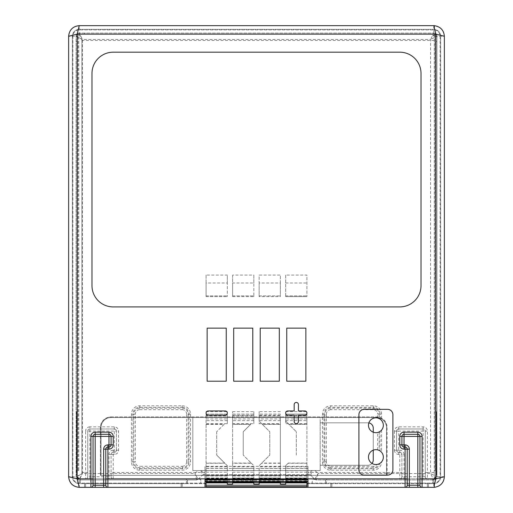 <?xml version="1.0" encoding="UTF-8"?>
<svg xmlns="http://www.w3.org/2000/svg" width="513" height="513" viewBox="0 0 513 513"><rect width="100%" height="100%" fill="white"/><g stroke="black" fill="none" stroke-linecap="round" stroke-linejoin="round"><path stroke-width="0.38" stroke-dasharray="2.56 1.92" d="M436.454 475.359L436.454 411.676L435.87 411.676L435.87 475.359L436.454 475.359L436.454 411.676L435.87 411.676L435.87 475.359L436.454 475.359M77.13 475.359L77.13 411.676L76.546 411.676L76.546 475.359L77.13 475.359L77.13 411.676L76.546 411.676L76.546 475.359L77.13 475.359L77.13 476.737L77.13 475.359M387.135 475.359L386.539 475.359L386.545 427.592A10.106 10.106 0 0 0 376.433 417.486L111.09 417.486A10.106 10.106 0 0 0 100.984 427.592L100.971 475.359L100.388 475.359L100.401 427.592A10.69 10.69 0 0 1 111.09 416.902L376.433 416.902A10.69 10.69 0 0 1 387.129 427.592L387.135 475.359L101.042 475.359L101.042 427.592A10.048 10.048 0 0 1 111.09 417.544L376.433 417.544A10.048 10.048 0 0 1 386.488 427.592L386.488 475.359M376.433 417.544L376.433 416.96A10.632 10.632 0 0 1 387.065 427.592L386.539 427.592A10.1 10.1 0 0 0 376.433 417.492L111.09 417.492A10.1 10.1 0 0 0 100.99 427.592L100.99 475.359L386.539 475.359L386.488 427.592M100.99 475.359L100.388 475.359M192.817 417.544L192.817 470.581L320.183 470.581L320.183 417.544M435.011 36.84L435.03 35.416L432.767 35.416L432.754 35.763L434.28 35.801L434.28 470.581L435.011 470.581L435.011 36.84L435.87 36.263L435.87 41.572L436.935 41.572L436.935 471.428L436.454 471.428L436.935 471.428L436.935 476.737A3.187 3.187 0 0 1 433.748 479.918L433.748 483.637L325.492 483.637L325.492 479.918L325.492 483.637L306.915 483.637M433.748 33.082A3.187 3.187 0 0 1 436.935 36.263C436.73 34.345 435.672 33.281 433.748 33.082L79.252 33.082L433.748 33.082L430.567 39.45L436.935 36.263L436.935 41.572L435.87 41.572L435.87 411.676L435.87 36.263A2.123 2.123 0 0 0 434.28 34.211L435.87 36.263A2.123 2.123 0 0 0 433.748 34.14L79.252 34.14A2.123 2.123 0 0 0 77.13 36.263L79.252 34.14L79.252 25.65L433.748 25.65A10.613 10.613 0 0 1 444.367 36.263A10.613 10.613 0 0 0 433.748 25.65L434.28 25.65A10.613 10.613 0 0 1 444.367 36.263L444.367 476.737L444.367 36.263L435.87 36.263L435.87 476.737L434.28 475.673L434.28 478.86L434.28 35.801M77.989 36.84L77.13 36.263L77.13 411.676L77.13 36.263A2.123 2.123 0 0 1 79.252 34.14L84.555 34.14L84.555 33.082L84.555 34.14L428.445 34.14L428.445 33.082L428.445 34.14L434.28 34.14L434.28 35.416L434.28 34.14L79.252 34.14L80.099 35.416L77.97 35.416L77.989 470.581L78.784 470.581L78.784 37.366L80.246 35.416L77.97 35.416M371.983 463.412A5.31 5.31 0 0 1 367.943 465.272L320.183 465.272L320.183 470.581L192.817 470.581L192.817 417.511L320.183 417.511L320.183 422.821L367.943 422.821A5.31 5.31 0 0 1 368.86 422.898M373.252 432.196L373.252 450.164M196.716 479.918L194.953 473.55L198.217 479.296L196.716 479.918L79.252 479.918L196.716 479.918L198.217 479.296L202.276 475.237L198.217 479.296L196.716 479.918M206.085 483.637L187.508 483.637L187.508 479.918L187.508 483.637L79.252 483.637L79.252 479.918C77.328 479.719 76.27 478.655 76.065 476.737L82.433 473.55L79.252 479.918A3.187 3.187 0 0 1 76.065 476.737L76.065 36.263A3.187 3.187 0 0 1 79.252 33.082C77.328 33.281 76.27 34.345 76.065 36.263L76.065 476.737C76.27 478.655 77.328 479.719 79.252 479.918L79.252 483.637L84.555 483.637L84.555 487.35L84.555 483.637L205.02 483.637M320.183 422.821L367.943 422.821A5.31 5.31 0 0 1 373.252 428.124L373.252 459.969A5.31 5.31 0 0 1 367.943 465.272L320.183 465.272L320.183 422.821M386.545 473.55L318.047 473.55L314.783 479.296L310.724 475.237L309.224 474.615L306.915 474.615L306.915 479.918L306.915 474.615L203.776 474.615L309.224 474.615L310.724 475.237L312.064 470.581M307.98 479.565L307.98 466.336L307.98 472.492L399.787 472.492L399.787 478.86L423.135 478.86L423.135 431.1L398.723 431.1L398.723 450.202L399.787 450.202L399.787 472.492L401.91 472.492L401.91 476.737A2.123 2.123 0 0 1 399.787 478.86L307.98 478.86L312.225 478.86L312.225 483.105L432.69 483.105L432.69 479.918L326.55 479.918L326.55 483.105L326.55 478.86L312.225 478.86L312.225 483.105L307.98 483.105L331.86 483.105L331.86 487.35L331.86 483.105L434.28 483.079A6.368 6.368 0 0 0 440.116 476.737L440.116 36.263A6.368 6.368 0 0 0 434.28 29.921L79.252 29.895A6.368 6.368 0 0 0 72.884 36.263L72.884 476.737A6.368 6.368 0 0 0 79.252 483.105L181.14 483.105L181.14 487.35L205.02 487.35L107.91 487.35A2.123 2.123 0 0 1 105.787 485.227L105.787 449.138A2.123 2.123 0 0 1 107.91 447.015L108.968 447.015A2.123 2.123 0 0 0 111.09 444.893M307.98 466.336L205.02 466.336L205.02 479.565M111.09 436.403A2.123 2.123 0 0 0 108.968 434.28L95.168 434.28A2.123 2.123 0 0 0 93.045 436.403L93.045 485.227A2.123 2.123 0 0 1 90.923 487.35L79.252 487.35A10.613 10.613 0 0 1 68.633 476.737A10.613 10.613 0 0 0 79.252 487.35A10.613 10.613 0 0 1 68.633 476.737A10.613 10.613 0 0 0 79.252 487.35L433.748 487.35A10.613 10.613 0 0 0 444.367 476.737A10.613 10.613 0 0 1 433.748 487.35L428.445 487.35L428.445 483.637L433.748 483.637A6.9 6.9 0 0 0 440.648 476.737L440.648 36.263A6.9 6.9 0 0 0 433.748 29.363L79.252 29.363L433.748 29.363A6.9 6.9 0 0 1 440.648 36.263L440.648 476.737A6.9 6.9 0 0 1 433.748 483.637L433.748 483.105L434.28 483.079A6.368 6.368 0 0 0 440.116 476.737L440.116 36.263A6.368 6.368 0 0 0 434.28 29.921L79.252 29.895A6.368 6.368 0 0 0 72.884 36.263L72.884 476.737A6.368 6.368 0 0 0 79.252 483.105L80.31 483.105L80.31 478.86L80.31 483.105L186.45 483.105L186.45 478.86L85.62 478.86A2.123 2.123 0 0 0 87.742 476.737L87.742 431.1L87.742 476.737L89.865 476.737L89.865 426.854L114.277 426.854A4.245 4.245 0 0 1 118.522 431.1L118.522 450.202A4.245 4.245 0 0 1 114.277 454.447L113.213 454.447L113.213 472.492L205.02 472.492L205.02 466.336M81.9 473.55L81.9 38.122L81.9 474.878L81.9 473.55L77.13 476.737A2.123 2.123 0 0 0 79.252 478.86L77.13 476.737L77.13 36.263L68.633 36.263A10.613 10.613 0 0 1 79.252 25.65A10.613 10.613 0 0 0 68.633 36.263A10.613 10.613 0 0 1 79.252 25.65M381.563 461.918A7.432 7.432 0 0 0 381.563 452.28L380.062 450.94L377.677 449.888A7.432 7.432 0 0 0 368.488 456.673A7.432 7.432 0 0 0 376.837 464.47L379.896 463.367L381.563 461.918A8.311 8.311 0 0 1 373.252 470.184L330.795 470.184A8.311 8.311 0 0 1 322.485 461.88L322.485 414.113A8.311 8.311 0 0 1 330.795 405.809L373.252 405.809A8.311 8.311 0 0 1 381.563 414.113L381.563 420.442L380.062 419.102L377.677 418.044A7.432 7.432 0 0 0 368.475 425.258A7.432 7.432 0 0 0 377.677 432.472L380.062 431.42L381.563 430.08A7.432 7.432 0 0 0 381.563 420.442M259.155 282.996L259.155 296.623L259.155 295.879L259.155 296.623L280.38 296.623L280.38 275.077L259.155 275.077L259.155 282.996L280.38 282.996L280.38 296.623L280.38 295.879L280.38 296.623L259.155 296.623L259.155 275.077M285.69 275.077L285.69 296.623L285.69 295.879L285.69 296.623L306.915 296.623L306.915 295.879L306.915 296.623L285.69 296.623L285.69 275.077L306.915 275.077L306.915 296.623L306.915 275.077M206.085 296.623L227.31 296.623L206.085 296.623L206.085 282.996L227.31 282.996L227.31 296.623L227.31 275.077L206.085 275.077L206.085 296.623M232.62 296.623L253.845 296.623L253.845 275.077L232.62 275.077L232.62 296.623L232.62 282.996L253.845 282.996L253.845 296.623L232.62 296.623L232.62 295.879L232.62 296.623M280.38 418.941L280.38 414.113L259.155 414.113L280.38 414.113L280.38 423.667L259.155 423.667L259.155 414.113L259.155 418.941L280.38 418.941L280.38 468.51L259.155 468.51L259.155 478.007L259.155 468.51M280.38 423.667L280.38 416.877L259.155 416.928L259.155 411.676L259.155 423.667M306.915 481.515L306.915 478.007L285.69 478.007L285.69 475.782L306.915 475.782L306.915 480.13L285.69 480.13L285.69 482.258L285.69 480.13L306.915 480.13L306.915 482.258L306.915 479.918L306.915 481.829L285.69 481.829L285.69 479.918L306.915 479.918L285.69 479.918L285.69 478.328L285.69 480.13L285.69 478.007L306.915 478.007L306.915 414.113L285.69 414.113L306.915 414.113L306.915 423.667L285.69 423.667L285.69 414.113L285.69 421.122L296.302 431.734L288.947 424.379L306.915 424.379L306.915 411.676L306.915 415.748L285.69 415.748L285.69 411.676L285.69 416.928L306.915 416.928M232.62 411.676L253.845 411.676L253.845 415.748L232.62 415.748L232.62 411.676L232.62 416.877L232.62 414.113L253.845 414.113L253.845 421.122L253.845 414.113L232.62 414.113L232.62 418.941L253.845 418.941M253.845 420.628L232.62 420.628L232.62 416.877L232.62 423.667L253.845 423.667L253.845 411.676M206.085 411.676L227.31 411.676L227.31 415.748L206.085 415.748L206.085 411.676L206.085 416.877L206.085 414.113L227.31 414.113L227.31 423.667L206.085 423.667L206.085 463.072L224.688 463.072L216.698 455.082L227.31 465.695L227.31 481.515M227.31 414.113L206.085 414.113L206.085 415.241L227.31 415.241L227.31 414.113M227.31 484.163L227.31 479.918L206.085 479.918L206.085 474.615L206.085 479.918L227.31 479.918L227.31 478.328L227.31 480.13L206.085 480.13L206.085 482.258L206.085 415.241M226.252 480.13L226.252 482.258L207.143 482.258L207.143 480.13L227.31 480.13L227.31 482.258L227.31 478.007L206.085 478.007L227.31 478.007L227.31 475.782L206.085 475.782L206.085 481.515M206.085 475.782L206.085 463.072M227.31 411.676L227.31 415.241M252.787 482.258L233.678 482.258L233.678 480.13L252.787 480.13L252.787 482.258L253.845 482.258L253.845 480.13L232.62 480.13L232.62 463.072L251.223 463.072L243.233 455.082L251.408 463.258L232.62 463.258L232.62 418.941M232.62 463.258L232.62 475.961L253.845 475.961L253.845 481.515M232.62 475.782L253.845 475.782L253.845 478.007L232.62 478.007L232.62 475.961M233.678 480.13L232.62 480.13L232.62 482.258L233.678 482.258M253.845 482.258L253.845 478.007L232.62 478.007L232.62 481.515M232.62 463.072L232.62 420.628M77.989 470.581L78.784 470.581M78.014 470.581L78.014 35.416M80.246 35.763L80.246 35.416M434.28 475.673L434.28 470.581L435.011 470.581M434.986 470.581L434.986 35.416L432.767 35.416M432.754 35.763L432.754 35.416M81.9 39.45L78.784 37.366M81.9 38.122L80.24 35.628M435.87 475.359L435.87 476.737L434.28 478.789L435.87 476.737L435.87 475.359M436.935 36.263L436.935 476.737L430.567 473.55L433.748 479.918L432.69 479.918L432.69 478.86L326.55 478.86L326.55 479.918L316.284 479.918L314.879 479.392L312.225 479.392M314.879 479.392L310.724 475.237M307.98 483.637L428.445 483.637L428.445 487.35L422.077 487.35A2.123 2.123 0 0 1 419.955 485.227L419.955 436.403A2.123 2.123 0 0 0 417.832 434.28L404.032 434.28A2.123 2.123 0 0 0 401.91 436.403L401.91 444.893A2.123 2.123 0 0 0 404.032 447.015L405.09 447.015A2.123 2.123 0 0 1 407.213 449.138L407.213 485.227A2.123 2.123 0 0 1 405.09 487.35L330.795 487.35L330.795 483.637L330.795 487.35L307.98 487.35L307.98 472.492M72.352 476.737L72.352 36.263L72.352 476.737A6.9 6.9 0 0 0 79.252 483.637A6.9 6.9 0 0 1 72.352 476.737M306.915 481.829L306.915 482.893L285.69 482.893L285.69 484.163M306.915 487.35L306.915 482.893M79.252 29.363A6.9 6.9 0 0 0 72.352 36.263A6.9 6.9 0 0 1 79.252 29.363M280.38 482.258L279.322 482.258L279.322 480.13L280.38 480.13L280.38 482.258L280.38 478.328L280.38 479.918L259.155 479.918L259.155 482.893L280.38 482.893L280.38 479.918L259.155 479.918L259.155 478.328L259.155 482.258L260.213 482.258L260.213 480.13L259.155 480.13L259.155 482.258M232.62 482.258L232.62 478.328L232.62 479.918L253.845 479.918L232.62 479.918L232.62 484.163M252.787 480.13L253.845 480.13L253.845 478.328L253.845 484.163M285.69 481.829L285.69 482.893M315.072 470.581L318.047 473.55L316.284 479.918L433.748 479.918L433.748 483.105L432.69 483.105L432.69 478.86L434.28 478.86L423.135 478.86M227.31 482.893L206.085 482.893L206.085 487.35M314.783 479.296L316.284 479.918M311.449 470.581L309.224 474.615M280.38 484.163L280.38 482.893M68.633 476.737L68.633 36.263L68.633 476.737L77.13 476.737L79.252 478.86L81.9 474.878M182.205 483.637L182.205 487.35L182.205 483.637M259.155 482.893L259.155 484.163M200.775 479.392L200.775 478.86L186.45 478.86L186.45 483.105L200.775 483.105L200.775 479.392L198.121 479.392M207.143 480.13L206.085 479.918L206.085 481.829L227.31 481.829M200.936 470.581L202.276 475.237L203.776 474.615L201.551 470.581M387.129 473.55L430.567 473.55L430.567 39.45L82.433 39.45L76.065 36.263M100.401 473.55L82.433 473.55L82.433 39.45L79.252 33.082M202.276 475.237L203.776 474.615M253.845 482.893L232.62 482.893M206.085 482.893L206.085 481.829M77.13 41.572L76.065 41.572L77.13 41.572M205.02 472.492L205.02 478.86L200.775 478.86L200.775 483.105L205.02 483.105L181.14 483.105L181.14 487.35L85.62 487.35L85.62 483.105L85.62 487.35L79.252 487.35L79.252 478.86L433.748 478.86A2.123 2.123 0 0 0 435.87 476.737L444.367 476.737A10.613 10.613 0 0 1 434.28 487.337L434.28 485.24M280.38 282.996L280.38 275.077M285.69 415.748L285.69 423.667M306.915 423.667L306.915 415.748M285.69 411.676L306.915 411.676M232.62 415.748L232.62 423.667M253.845 296.623L253.845 295.879L253.845 296.623M253.845 282.996L253.845 275.077M206.085 415.748L206.085 423.667M227.31 282.996L227.31 275.077M280.38 481.515L280.38 475.782L259.155 475.782M280.38 468.51L280.38 478.007L259.155 478.007L259.155 480.13L280.38 480.13L280.38 478.007L259.155 478.007L259.155 481.515M364.23 475.147L387.578 475.147A5.31 5.31 0 0 0 392.887 469.837L392.887 414.645A5.31 5.31 0 0 0 387.578 409.336L364.23 409.336A5.31 5.31 0 0 0 358.92 414.645L358.92 469.837A5.31 5.31 0 0 0 364.23 475.147M81.9 472.492L85.62 472.492L85.62 478.86A2.123 2.123 0 0 0 87.742 476.737A2.123 2.123 0 0 1 85.62 478.86L205.02 478.86L205.02 487.35M421.013 285.69L421.013 73.41A21.225 21.225 0 0 0 399.787 52.185L113.213 52.185A21.225 21.225 0 0 0 91.987 73.41L91.987 285.69A21.225 21.225 0 0 0 113.213 306.915L399.787 306.915A21.225 21.225 0 0 0 421.013 285.69M434.28 27.76L434.28 25.663M434.28 487.35L427.38 487.35L427.38 483.105L427.38 487.35L307.98 487.35M111.09 476.737L111.09 454.447L113.213 454.447L113.213 452.325A2.123 2.123 0 0 0 111.09 454.447L111.09 476.737A2.123 2.123 0 0 0 113.213 478.86A2.123 2.123 0 0 1 111.09 476.737A2.123 2.123 0 0 0 113.213 478.86A2.123 2.123 0 0 1 111.09 476.737L108.968 476.737L108.968 454.447L111.09 454.447A2.123 2.123 0 0 1 113.213 452.325A2.123 2.123 0 0 0 111.09 454.447M89.865 426.854A4.245 4.245 0 0 0 85.62 431.1L87.742 431.1A2.123 2.123 0 0 1 89.865 428.977A2.123 2.123 0 0 0 87.742 431.1A2.123 2.123 0 0 1 89.865 428.977L114.277 428.977L89.865 428.977A2.123 2.123 0 0 0 87.742 431.1L116.4 431.1L116.4 450.202A2.123 2.123 0 0 1 114.277 452.325L113.213 452.325L114.277 452.325A2.123 2.123 0 0 0 116.4 450.202A2.123 2.123 0 0 1 114.277 452.325A2.123 2.123 0 0 0 116.4 450.202L116.4 431.1A2.123 2.123 0 0 0 114.277 428.977A2.123 2.123 0 0 1 116.4 431.1L118.522 431.1M434.28 472.492L427.38 472.492L427.38 431.1A4.245 4.245 0 0 0 423.135 426.854L398.723 426.854A4.245 4.245 0 0 0 394.478 431.1L396.6 431.1A2.123 2.123 0 0 1 398.723 428.977A2.123 2.123 0 0 0 396.6 431.1L396.6 450.202A2.123 2.123 0 0 0 398.723 452.325L399.787 452.325A2.123 2.123 0 0 1 401.91 454.447L401.91 472.492M425.258 476.737A2.123 2.123 0 0 0 427.38 478.86A2.123 2.123 0 0 1 425.258 476.737L425.258 431.1L423.135 431.1L423.135 428.977L398.723 428.977A2.123 2.123 0 0 0 396.6 431.1L396.6 450.202L398.723 450.202L398.723 452.325L399.787 452.325A2.123 2.123 0 0 1 401.91 454.447L401.91 476.737A2.123 2.123 0 0 1 399.787 478.86A2.123 2.123 0 0 0 401.91 476.737L425.258 476.737A2.123 2.123 0 0 0 427.38 478.86A2.123 2.123 0 0 1 425.258 476.737L425.258 431.1A2.123 2.123 0 0 0 423.135 428.977L398.723 428.977L398.723 431.1L396.6 431.1M305.857 328.14L286.748 328.14L286.748 381.21L305.857 381.21L305.857 328.14M233.678 381.21L252.787 381.21L252.787 328.14L233.678 328.14L233.678 381.21M285.69 282.996L306.915 282.996M232.62 275.077L232.62 282.996M280.38 411.676L259.155 411.676M259.155 415.748L280.38 415.748M227.31 423.667L227.31 415.748M253.845 423.667L253.845 415.748M279.322 381.21L279.322 328.14L260.213 328.14L260.213 381.21L279.322 381.21M207.143 381.21L226.252 381.21L226.252 328.14L207.143 328.14L207.143 381.21M206.085 275.077L206.085 282.996M298.425 410.932L298.425 404.565A2.123 2.123 0 0 0 296.302 402.442A2.123 2.123 0 0 0 294.18 404.565L294.18 410.932L287.812 410.932A2.123 2.123 0 0 0 285.69 413.055A2.123 2.123 0 0 0 287.812 415.177L294.18 415.177L294.18 421.545A2.123 2.123 0 0 0 296.302 423.667A2.123 2.123 0 0 0 298.425 421.545L298.425 415.177L304.793 415.177A2.123 2.123 0 0 0 306.915 413.055A2.123 2.123 0 0 0 304.793 410.932L298.425 410.932M394.478 431.1L394.478 450.202L396.6 450.202A2.123 2.123 0 0 0 398.723 452.325A2.123 2.123 0 0 1 396.6 450.202A2.123 2.123 0 0 0 398.723 452.325L398.723 454.447L401.91 454.447A2.123 2.123 0 0 0 399.787 452.325A2.123 2.123 0 0 1 401.91 454.447L404.032 454.447L404.032 478.86M225.188 410.932L208.207 410.932A2.123 2.123 0 0 0 206.085 413.055A2.123 2.123 0 0 0 208.207 415.177L225.188 415.177A2.123 2.123 0 0 0 227.31 413.055A2.123 2.123 0 0 0 225.188 410.932M423.135 426.854L423.135 428.977A2.123 2.123 0 0 1 425.258 431.1L427.38 431.1M76.065 471.428L76.546 471.428L76.065 471.428M206.085 295.879L227.31 295.879L206.085 295.879M206.085 466.83L227.31 466.83L227.31 465.695L224.688 463.072M227.31 466.83L227.31 470.53L206.085 470.53M227.31 475.782L227.31 470.53M224.053 424.379L216.698 431.734L224.053 424.379L206.085 424.379M216.698 431.734L216.698 455.082L216.698 431.734M227.31 482.258L226.252 482.258M206.085 482.258L207.143 482.258M232.62 295.879L253.845 295.879L232.62 295.879M250.588 424.379L243.233 431.734L243.233 455.082L243.233 431.734L250.588 424.379L232.62 424.379M232.62 472.21L253.845 472.21L253.845 468.51L232.62 468.51M253.845 472.21L253.845 475.961M251.223 463.072L253.845 465.695L253.845 468.51M251.408 463.258L253.845 465.695L253.845 470.53L232.62 470.53M253.845 475.782L253.845 470.53M285.69 475.782L285.69 466.83L306.915 466.83L306.915 424.379M306.915 466.83L306.915 470.53L285.69 470.53M306.915 475.782L306.915 470.53M306.915 463.258L288.126 463.258L285.69 465.695L285.69 481.515M285.69 466.83L285.69 465.695L288.312 463.072L306.915 463.072M285.69 416.928L285.69 421.122L288.947 424.379M285.69 295.879L306.915 295.879L285.69 295.879M306.915 482.258L285.69 482.258M305.857 480.13L305.857 482.258M286.748 480.13L286.748 482.258M296.302 455.082L296.302 431.734L296.302 455.082M280.38 475.782L280.38 416.928M280.38 463.258L261.592 463.258L259.155 465.695L269.767 455.082L269.767 431.734L262.233 424.2L280.38 424.2M280.38 420.628L259.155 420.628L259.155 421.122L262.233 424.2M280.38 424.379L262.412 424.379L259.155 421.122L259.155 418.941M259.155 295.879L280.38 295.879L259.155 295.879M262.412 424.379L269.767 431.734L269.767 455.082L261.592 463.258M260.213 480.13L279.322 480.13M259.155 420.628L259.155 416.928M279.322 482.258L260.213 482.258M100.458 475.359L100.458 427.592A10.632 10.632 0 0 1 111.09 416.96L111.09 417.544M100.401 427.592L101.042 427.592M387.129 427.592L387.065 475.359M111.09 416.902L376.433 416.902M100.984 473.55L194.953 473.55L197.928 470.581M394.478 450.202A4.245 4.245 0 0 0 398.723 454.447M87.742 472.492L85.62 472.492L85.62 431.1M434.28 40.508L81.9 40.508M381.563 430.08L381.563 452.28M182.205 405.809A8.311 8.311 0 0 1 190.515 414.113L190.515 461.88A8.311 8.311 0 0 1 182.205 470.184L139.748 470.184A8.311 8.311 0 0 1 131.437 461.88L131.437 414.113A8.311 8.311 0 0 1 139.748 405.809L182.205 405.809L182.205 407.309L139.748 407.309A6.81 6.81 0 0 0 132.938 414.113L132.938 461.88A6.81 6.81 0 0 0 139.748 468.683L182.205 468.683L182.205 470.184M253.845 415.241L232.62 415.241M259.155 481.829L280.38 481.829M285.69 478.328L306.915 478.328M227.31 478.328L206.085 478.328M232.62 478.328L253.845 478.328M280.38 478.328L259.155 478.328M433.748 479.918C435.672 479.719 436.73 478.655 436.935 476.737M433.748 478.86L433.748 487.35A10.613 10.613 0 0 0 444.367 476.737M433.748 25.65L433.748 34.14M253.845 481.829L232.62 481.829M205.02 479.918L307.98 479.918M307.98 468.459L205.02 468.459M380.062 419.102L380.062 414.113L381.563 414.113M380.062 450.94L380.062 431.42M373.252 405.809L373.252 407.309A6.81 6.81 0 0 1 380.062 414.113L379.178 414.113L379.178 418.589M379.178 431.927L379.178 450.433M379.178 414.113L377.677 414.113A4.425 4.425 0 0 0 373.252 409.688L330.795 409.688L330.795 408.188L373.252 408.188A5.932 5.932 0 0 1 379.178 414.113M377.677 418.044L377.677 414.113M377.677 449.888L377.677 432.472M139.748 470.184L139.748 466.304L182.205 466.304L182.205 467.805L139.748 467.805A5.932 5.932 0 0 1 133.822 461.88L135.323 461.88A4.425 4.425 0 0 0 139.748 466.304M131.437 461.88L133.822 461.88L133.822 414.113L135.323 414.113L135.323 461.88M190.515 414.113L189.008 414.113L189.008 461.88L188.13 461.88A5.932 5.932 0 0 1 182.205 467.805L182.205 468.683A6.81 6.81 0 0 0 189.008 461.88L190.515 461.88M131.437 414.113L133.822 414.113A5.932 5.932 0 0 1 139.748 408.188L139.748 409.688A4.425 4.425 0 0 0 135.323 414.113M139.748 405.809L139.748 408.188L182.205 408.188A5.932 5.932 0 0 1 188.13 414.113L188.13 461.88L186.629 461.88L186.629 414.113L189.008 414.113A6.81 6.81 0 0 0 182.205 407.309L182.205 409.688L139.748 409.688M373.252 470.184L373.252 468.683A6.81 6.81 0 0 0 379.896 463.367M330.795 470.184L330.795 468.683L373.252 468.683L373.252 466.304A4.425 4.425 0 0 0 376.837 464.47M373.252 409.688L373.252 407.309L330.795 407.309L330.795 405.809M322.485 461.88L323.992 461.88A6.81 6.81 0 0 0 330.795 468.683L330.795 467.805A5.932 5.932 0 0 1 324.87 461.88L324.87 414.113A5.932 5.932 0 0 1 330.795 408.188L330.795 407.309A6.81 6.81 0 0 0 323.992 414.113L322.485 414.113M330.795 409.688A4.425 4.425 0 0 0 326.371 414.113L323.992 414.113L323.992 461.88L326.371 461.88A4.425 4.425 0 0 0 330.795 466.304L330.795 467.805L373.252 467.805A5.932 5.932 0 0 0 378.812 463.938M182.205 466.304A4.425 4.425 0 0 0 186.629 461.88M186.629 414.113A4.425 4.425 0 0 0 182.205 409.688M326.371 414.113L326.371 461.88M330.795 466.304L373.252 466.304M205.02 480.828L307.98 480.828M118.522 450.202L113.213 450.202L113.213 452.325M114.277 426.854L114.277 454.447M114.277 428.977A2.123 2.123 0 0 1 116.4 431.1A2.123 2.123 0 0 0 114.277 428.977M89.865 478.86L89.865 476.737L108.968 476.737L108.968 478.86M113.213 450.202A4.245 4.245 0 0 0 108.968 454.447M113.213 478.86L113.213 472.492L111.09 472.492M398.723 426.854L398.723 428.977M404.032 454.447A4.245 4.245 0 0 0 399.787 450.202M425.258 472.492L427.38 472.492L427.38 478.86M206.085 468.51L227.31 468.51M206.085 472.21L227.31 472.21M227.31 420.628L206.085 420.628M206.085 416.928L227.31 416.928M206.085 475.961L227.31 475.961M206.085 418.941L227.31 418.941M206.085 424.2L224.232 424.2M206.085 463.258L224.874 463.258M232.62 424.2L250.767 424.2M232.62 416.928L253.845 416.928M232.62 466.83L253.845 466.83M306.915 468.51L285.69 468.51M306.915 424.2L288.768 424.2M306.915 418.941L285.69 418.941M285.69 420.628L306.915 420.628M306.915 415.241L285.69 415.241M306.915 475.961L285.69 475.961M306.915 472.21L285.69 472.21M280.38 466.83L259.155 466.83M280.38 463.072L261.777 463.072M280.38 470.53L259.155 470.53M280.38 415.241L259.155 415.241M280.38 475.961L259.155 475.961M280.38 472.21L259.155 472.21M77.187 477.25L78.681 478.783"/><path stroke-width="0.77" d="M368.86 422.898A5.31 5.31 0 0 1 373.252 428.124L373.252 432.196M373.252 450.164L373.252 459.969A5.31 5.31 0 0 1 371.983 463.412M206.085 481.515L206.085 482.258L227.31 482.258L227.31 484.163L232.62 484.163L232.62 482.258L253.845 482.258L253.845 484.163L259.155 484.163L259.155 481.515M232.62 481.515L232.62 482.258M306.915 481.515L306.915 487.35L417.832 487.35L417.832 436.403L404.032 436.403L404.032 444.893L405.09 444.893A4.245 4.245 0 0 1 409.336 449.138L409.336 487.35M434.28 487.35L434.28 485.24L435.87 478.86L444.367 476.737L444.367 36.263C443.803 30.139 440.443 26.605 434.28 25.663L434.28 27.766L435.87 34.14L444.367 36.263L444.367 476.737C443.803 482.861 440.443 486.395 434.28 487.337L405.09 487.35A2.123 2.123 0 0 0 407.213 485.227L419.955 485.227L419.955 436.403L417.832 436.403L417.832 434.28A2.123 2.123 0 0 1 419.955 436.403L422.077 436.403A4.245 4.245 0 0 0 417.832 432.158L404.032 432.158L404.032 436.403L401.91 436.403A2.123 2.123 0 0 1 404.032 434.28L417.832 434.28L417.832 432.158M103.664 487.35L95.168 487.35L95.168 485.227L103.664 485.227L103.664 449.138A4.245 4.245 0 0 1 107.91 444.893L107.91 447.015A2.123 2.123 0 0 0 105.787 449.138L105.787 485.227L103.664 485.227L103.664 487.35L306.915 487.35M108.968 432.158L108.968 434.28A2.123 2.123 0 0 1 111.09 436.403L111.09 444.893L111.09 436.403L108.968 436.403L108.968 434.28L95.168 434.28L95.168 432.158L108.968 432.158A4.245 4.245 0 0 1 113.213 436.403L113.213 444.893L111.09 444.893A2.123 2.123 0 0 1 108.968 447.015L107.91 447.015L107.91 487.35L79.252 487.35L77.13 478.86L77.13 34.14L79.252 25.65L434.28 25.65M205.02 483.637L206.085 483.637L206.085 482.258M419.955 485.227A2.123 2.123 0 0 0 422.077 487.35L422.077 478.86L435.87 478.86L435.87 34.14L77.13 34.14L68.633 36.263L68.633 476.737L68.633 36.263C69.313 29.863 72.846 26.323 79.252 25.65M280.38 484.163L285.69 484.163L280.38 484.163L280.38 481.515M285.69 481.515L285.69 482.573L280.38 482.573M285.69 484.163L285.69 482.573M206.085 485.227L306.915 485.227M306.915 483.637L307.98 483.637M306.915 482.893L285.69 482.893M259.155 482.893L280.38 482.893M232.62 482.893L253.845 482.893M206.085 482.893L227.31 482.893M232.62 484.163L227.31 484.163M259.155 484.163L253.845 484.163M206.085 487.35L206.085 483.637M387.578 475.147L364.23 475.147A5.31 5.31 0 0 1 358.92 469.837L358.92 414.645A5.31 5.31 0 0 1 364.23 409.336L387.578 409.336A5.31 5.31 0 0 1 392.887 414.645L392.887 469.837A5.31 5.31 0 0 1 387.578 475.147M368.475 425.258A7.432 7.432 0 0 0 381.563 430.08A7.432 7.432 0 0 0 378.472 418.287A7.432 7.432 0 0 0 368.475 425.258M368.475 457.102A7.432 7.432 0 0 0 378.472 464.073A7.432 7.432 0 0 0 381.563 452.28A7.432 7.432 0 0 0 368.475 457.102M205.02 481.515L307.98 481.515L205.02 481.515M205.02 487.35L205.02 479.565L307.98 479.565L307.98 487.35M95.168 487.35L90.923 487.35A2.123 2.123 0 0 0 93.045 485.227L93.045 436.403L90.923 436.403L90.923 478.86L77.13 478.86L68.633 476.737C69.313 483.137 72.846 486.677 79.252 487.35L79.252 487.35M421.013 73.41L421.013 285.69A21.225 21.225 0 0 1 399.787 306.915L113.213 306.915A21.225 21.225 0 0 1 91.987 285.69L91.987 73.41A21.225 21.225 0 0 1 113.213 52.185L399.787 52.185A21.225 21.225 0 0 1 421.013 73.41M260.213 381.21L260.213 328.14L279.322 328.14L279.322 381.21L260.213 381.21M252.787 328.14L233.678 328.14L233.678 381.21L252.787 381.21L252.787 328.14M287.812 415.177L294.18 415.177L294.18 421.545A2.123 2.123 0 0 0 296.302 423.667A2.123 2.123 0 0 0 298.425 421.545L298.425 415.177L304.793 415.177A2.123 2.123 0 0 0 306.915 413.055A2.123 2.123 0 0 0 304.793 410.932L298.425 410.932L298.425 404.565A2.123 2.123 0 0 0 296.302 402.442A2.123 2.123 0 0 0 294.18 404.565L294.18 410.932L287.812 410.932A2.123 2.123 0 0 0 285.69 413.055A2.123 2.123 0 0 0 287.812 415.177M226.252 328.14L207.143 328.14L207.143 381.21L226.252 381.21L226.252 328.14M286.748 381.21L305.857 381.21L305.857 328.14L286.748 328.14L286.748 381.21M225.188 410.932L208.207 410.932A2.123 2.123 0 0 0 206.085 413.055A2.123 2.123 0 0 0 208.207 415.177L225.188 415.177A2.123 2.123 0 0 0 227.31 413.055A2.123 2.123 0 0 0 225.188 410.932M95.168 434.28A2.123 2.123 0 0 0 93.045 436.403L95.168 436.403L95.168 434.28M107.91 487.35A2.123 2.123 0 0 1 105.787 485.227M422.077 487.35L417.832 487.35M405.09 444.893L405.09 449.138L404.032 449.138L404.032 447.015L405.09 447.015A2.123 2.123 0 0 1 407.213 449.138L407.213 485.227M404.032 447.015A2.123 2.123 0 0 1 401.91 444.893L404.032 444.893L404.032 447.015M399.787 444.893L399.787 436.403L401.91 436.403L401.91 444.893L399.787 444.893A4.245 4.245 0 0 0 404.032 449.138M227.31 481.515L227.31 482.258M253.845 481.515L253.845 482.258M285.69 482.258L306.915 482.258M280.38 482.258L259.155 482.258M232.62 482.573L227.31 482.573M259.155 482.573L253.845 482.573M206.085 486.728L306.915 486.728M95.168 432.158A4.245 4.245 0 0 0 90.923 436.403M113.213 444.893A4.245 4.245 0 0 1 108.968 449.138L108.968 436.403L95.168 436.403L95.168 485.227L93.045 485.227M103.664 449.138L108.968 449.138M105.787 478.86L405.09 478.86L405.09 487.35M409.336 449.138L405.09 449.138L405.09 478.86L407.213 478.86M399.787 436.403A4.245 4.245 0 0 1 404.032 432.158M419.955 478.86L422.077 478.86L422.077 436.403M111.09 444.893L107.91 444.893M113.213 436.403L111.09 436.403M90.923 487.35L90.923 478.86L93.045 478.86M435.87 476.737L434.28 478.783M79.252 478.86L77.13 476.737"/></g></svg>
